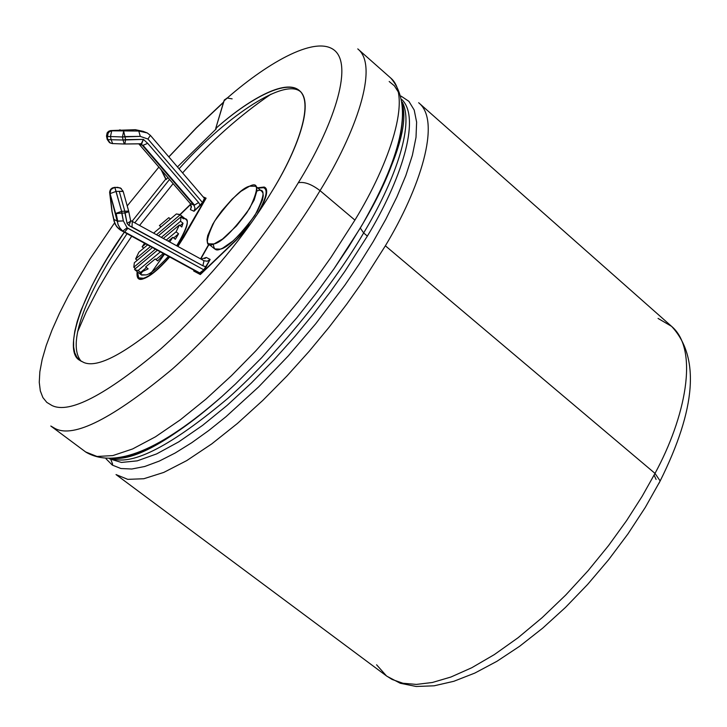 <?xml version="1.0" encoding="UTF-8"?>
<svg xmlns="http://www.w3.org/2000/svg" width="727" height="727" viewBox="0 0 727 727"><rect width="100%" height="100%" fill="white"/><g stroke="black" fill="none" stroke-linecap="round" stroke-linejoin="round"><path stroke-width="1.09" d="M199.416 273.134L123.99 231.958L200.707 273.815L236.429 239.646L250.27 224.143L236.638 239.81L200.906 273.979L120.446 230.086L195.59 271.107L120.446 230.086L123.99 231.958L122.799 231.104L127.107 227.751L123.354 220.908L117.183 221.081L118.274 225.116L120.446 228.76L122.799 231.104L119.937 228.078L117.965 224.325L116.156 213.62L115.62 213.493L117.183 221.081L113.666 219.254L115.384 224.598L118.274 228.369L120.446 230.086L116.402 226.224L114.012 221.072L113.666 219.254L117.183 221.081L110.077 193.618L112.103 211.693L113.666 219.254L111.976 211.466L109.623 192.391L109.759 193.464L109.841 191.047L111.186 188.775L114.557 187.375L118.065 187.457L121.345 188.593L117.747 187.312L114.866 187.521L121.627 211.312L124.826 211.23L119.273 191.346L116.075 191.419L119.273 191.346L124.826 211.23L121.627 211.312L123.354 220.908L127.107 227.751L203.814 269.835L199.416 273.134M120.164 187.875L114.557 187.375L120.164 187.875M205.368 258.14L206.277 257.458L210.148 259.43L206.141 266.873L202.906 265.791L128.87 225.515L127.08 223.398L128.87 225.515L130.796 220.926M106.542 136.331L107.205 139.384L106.587 136.349L107.551 136.667L107.623 134.35L108.796 132.169L111.186 130.815L108.995 131.687L107.432 133.677L107.151 136.585L106.587 136.349L107.205 139.384L107.778 139.629L107.151 136.585L107.778 139.629L123.054 140.02L122.436 136.967L110.477 136.531L111.104 139.575L110.477 136.531L107.151 136.585L107.223 134.268L108.087 132.578L111.186 130.815L138.784 131.042L147.236 132.941L135.34 129.697L143.437 131.396L135.34 129.697L138.784 131.042L111.149 130.551L111.722 130.778L109.713 131.405L108.069 133.186L107.551 136.667L110.477 136.531L111.722 130.778L110.477 136.531L122.436 136.967L123.054 140.02L143.373 139.393L147.699 143.337L198.598 202.506L200.298 205.35L194.009 211.257L190.374 209.576L190.828 208.458M190.165 203.424L191.246 207.486L190.374 209.576L191.383 206.995L190.501 203.805L138.857 143.873L143.01 145.318L194.527 205.105L193.864 205.114L194.527 205.105L143.01 145.318L142.31 145.291L193.864 205.114L142.31 145.291L138.857 143.873L190.229 203.46L193.864 205.114L190.229 203.46L191.392 206.495L190.374 209.576L194.009 211.257L195.027 208.158L193.864 205.114L195.027 208.158L194.009 211.257L202.506 202.524L200.298 205.35L198.598 202.506L147.699 143.337L143.373 139.393L125.571 139.629L124.944 136.576L125.571 139.629L123.054 140.02L107.778 139.629L107.151 139.13M141.365 143.819L124.235 144.01L123.054 140.02L124.235 144.01L124.89 143.982L125.571 139.629L124.89 143.982L141.747 143.755L143.373 139.393L141.256 143.773L142.31 145.291L141.365 143.819M144.555 278.332L138.684 277.85L137.512 271.88C137.121 277.95 139.339 279.995 144.146 278.005C150.416 275.86 158.868 268.808 169.509 256.867C158.868 268.808 150.416 275.86 144.146 278.005L144.555 278.332M143.764 278.632C150.18 276.433 158.831 269.208 169.709 256.976C158.831 269.208 150.18 276.433 143.764 278.632C138.603 280.767 136.403 278.414 137.139 271.589L138.185 278.468L143.764 278.632M177.906 246.426L183.922 237.011L177.906 246.426M354.912 220.099L330.949 257.449L315.682 278.868L298.034 301.896L277.959 326.159L255.631 351.05L231.431 375.705L206.023 399.041L180.314 419.824L155.442 436.818L132.596 448.959L112.858 455.584L97.045 456.474L85.613 451.93L97.045 456.474L112.858 455.584L132.596 448.959L155.442 436.818L180.314 419.824L206.014 399.05L231.431 375.714L255.631 351.05L277.959 326.159L298.025 301.896L315.682 278.868L330.949 257.449L354.912 220.099L320.034 190.647C311.565 184.185 304.331 181.55 298.315 182.731C268.772 232.031 214.383 301.023 160.821 348.869C105.497 395.297 69.192 414.154 51.881 405.457L46.81 402.385L42.893 397.578L40.321 390.908L39.258 382.32L39.84 371.842L42.148 359.529L46.219 345.525L52.017 330.049L59.45 313.355L68.374 295.762L89.857 259.185L114.566 222.889L89.857 259.185L68.374 295.762L59.45 313.355L52.017 330.049L46.219 345.525L42.148 359.529L39.84 371.842L39.258 382.32L40.321 390.908L42.893 397.578L46.81 402.385L51.881 405.457C69.192 414.154 105.497 395.297 160.821 348.869C214.383 301.023 268.772 232.031 298.315 182.731C304.331 181.55 311.565 184.185 320.034 190.647C288.501 243.672 230.005 317.926 172.317 369.062C112.758 418.579 73.7 438.399 55.134 428.53C73.7 438.399 112.758 418.579 172.317 369.062C230.005 317.926 288.501 243.672 320.034 190.647L354.912 220.099C389.999 162.766 412.418 95.982 390.69 77.998C412.418 95.982 389.999 162.766 354.912 220.099M85.922 452.167C114.839 469.024 160.131 450.504 221.79 396.606L235.493 383.983L261.793 357.575L296.97 317.608L316.936 292.263L334.038 268.717L348.406 247.271L362.8 223.771C391.917 174.707 405.121 134.595 402.422 103.452C405.121 134.595 391.917 174.707 362.8 223.771L360.301 228.033L363.645 232.958C393.625 183.322 414.926 125.535 402.24 102.062C414.926 125.535 393.625 183.322 363.645 232.958C334.893 282.203 282.131 349.932 228.151 398.114C171.935 445.351 133.305 465.562 112.249 458.746C133.305 465.562 171.935 445.351 228.151 398.114C282.131 349.932 334.893 282.203 363.645 232.958L367.371 236.093L363.645 232.958L360.301 228.033L334.038 268.717L316.936 292.263L296.97 317.608L261.793 357.575L235.493 383.983L221.79 396.606C177.688 435.709 141.774 456.374 114.048 458.601M401.059 96.1L408.91 101.353L414.208 110.05L416.626 122.136L416.008 137.376L412.363 155.333L405.875 175.434L396.869 196.999L385.773 219.354L373.096 241.846L359.329 263.91L344.925 285.093L315.791 323.642L288.355 355.839L258.739 386.809L225.915 416.762L208.867 430.439L191.81 442.67L175.152 453.021L159.322 461.072L144.746 466.489L131.841 469.006L120.946 468.533L112.303 465.08L106.06 458.819L112.303 465.08L120.946 468.533L131.841 469.006L144.746 466.489L159.322 461.072L175.152 453.021L191.81 442.67L208.867 430.439L225.915 416.762L258.739 386.809L288.355 355.839L315.791 323.642L344.925 285.093L359.329 263.91L373.096 241.846L385.773 219.354L396.869 196.999L405.875 175.434L412.363 155.333L416.008 137.376L416.626 122.136L414.208 110.05L408.91 101.353L401.059 96.1M116.029 474.577L127.752 479.357L143.81 478.739L163.757 472.423L186.757 460.591L211.721 443.915L237.447 423.441L262.829 400.386L286.956 375.977L309.175 351.295L329.104 327.205L346.615 304.322L361.719 283.021L385.374 245.799C419.933 188.647 441.489 121.7 419.088 103.107C441.489 121.7 419.933 188.647 385.374 245.799L361.719 283.021L346.615 304.322L329.104 327.214L309.175 351.295L286.956 375.977L262.829 400.386L237.447 423.441L211.721 443.924L186.757 460.591L163.757 472.423L143.81 478.739L127.743 479.357L116.029 474.577L386.446 675.901L376.595 664.787M50.808 426.022L55.134 428.53L50.808 426.022L85.613 451.93M127.216 205.923L158.859 167.119L127.216 205.923M109.65 458.864L121.427 462.445L137.249 460.854L156.641 453.902L178.769 441.843L202.624 425.35L227.088 405.421L251.142 383.22L273.97 359.865L294.98 336.347L313.846 313.446L330.449 291.709L344.798 271.471L367.371 236.093C400.304 181.895 421.642 118.401 401.831 99.554C421.642 118.401 400.304 181.895 367.371 236.093L344.798 271.471L330.449 291.709L313.846 313.446L294.98 336.347L273.97 359.865L251.142 383.22L227.088 405.421L202.624 425.35L178.769 441.843L156.641 453.902L137.249 460.854L121.427 462.445L109.65 458.864M658.762 483.646L660.161 480.965L655.009 473.395L642.123 496.341L626.592 520.623L608.481 545.668L588.034 570.768L565.706 595.059L542.133 617.659L518.087 637.724L494.36 654.573L471.759 667.74L450.931 677.019L432.356 682.489L416.326 684.416L402.94 683.244L392.135 679.472L386.446 675.901L392.135 679.472L402.94 683.244L416.326 684.416L432.356 682.489L450.931 677.019L471.759 667.74L494.36 654.573L518.087 637.724L542.133 617.659L565.706 595.059L588.034 570.768L608.481 545.668L626.592 520.623L642.123 496.341L655.009 473.395L385.374 245.799L655.009 473.395C685.197 417.998 699.519 349.941 671.612 326.368C699.519 349.941 685.197 417.998 655.009 473.395L660.161 480.965L645.249 507.473L627.928 533.945L608.572 559.79L587.598 584.463L565.479 607.418L542.678 628.155L519.669 646.239L496.923 661.306L474.84 673.066L453.793 681.299L434.119 685.806L416.153 686.479L400.25 683.253L386.846 676.201M180.169 214.81L176.407 213.947L153.651 233.113L176.407 213.947L179.86 214.501L182.613 216.791L183.431 218.818L180.978 216.828L180.56 221.244L183.022 223.244L181.805 226.988L179.342 224.997L176.107 231.813L178.578 233.812L175.316 239.283L172.844 237.293L169.709 241.927L172.844 237.293L168.255 241.128L172.844 237.293L175.316 239.283L178.578 233.812L176.107 231.813L179.342 224.997L163.33 238.42L179.342 224.997L181.805 226.988L183.022 223.244L180.56 221.244L180.978 216.828L158.468 235.748L180.978 216.828L183.431 218.818L182.613 216.791L180.169 214.81L156.532 234.694L180.169 214.81M144.528 243.236L142.119 246.817L145.654 243.845L142.119 246.817L144.528 243.236M161.03 226.897L159.422 225.597L168.818 217.673L170.436 218.972L168.818 217.673L159.422 225.597L168.818 217.673L159.422 225.597L161.03 226.897M134.977 269.871L138.121 270.453L140.593 272.416L148.144 268.872L145.664 266.9L155.196 258.939L145.664 266.9L155.196 258.939L157.677 260.92L164.238 253.987L157.677 260.92L155.196 258.939L145.664 266.9L148.144 268.872L140.593 272.416L138.121 270.453L134.977 269.871L141.147 274.761L146.091 274.897C149.916 274.379 157.386 268.19 168.51 256.322C157.386 268.19 149.916 274.379 146.091 274.897L141.62 275.07L140.484 273.952L139.938 271.898M183.377 218.772C190.32 217.518 188.102 226.515 176.697 245.762C186.285 230.577 189.374 221.808 185.967 219.463L179.86 214.501M135.467 268.572L133.804 267.245L134.341 262.738L133.804 267.245L155.396 249.161L133.804 267.245L135.467 268.572M137.267 260.284L135.613 258.976L138.884 252.214L135.613 258.976L150.498 246.489L135.613 258.976L137.267 260.284M143.746 248.125L142.119 246.817L143.746 248.125M138.121 270.453L160.349 251.869L138.121 270.453M157.368 250.242L134.513 269.372L157.368 250.242M166.283 240.046L176.107 231.813L166.283 240.046M152.443 247.553L134.341 262.738L152.443 247.553M147.581 244.899L138.884 252.214L147.581 244.899M161.376 237.347L180.56 221.244L161.376 237.347M190.792 204.351L180.123 214.71L190.792 204.351M177.706 246.317L205.477 198.735L204.314 198.217L205.477 198.735L183.713 237.375L177.706 246.317M140.284 136.385L147.945 139.039L202.506 202.524L204.414 198.344L202.506 202.524L147.945 139.039L140.284 136.385L122.436 136.967L123.663 131.224L122.436 136.967L124.944 136.576L123.663 131.224L124.944 136.576L140.284 136.385L138.784 131.042M190.974 208.113L191.337 207.304M257.394 213.92C266.355 198.135 268.417 189.393 263.592 187.693L257.958 188.157L263.592 187.693L264.583 188.293C268.045 191.137 265.646 199.68 257.394 213.92M209.049 244.354L200.788 258.985L209.049 244.354M130.715 220.854L128.87 225.515L132.014 226.96L132.296 221.39L132.014 226.96L202.906 265.791L203.969 260.729L207.286 261.22L210.148 259.43L207.286 261.22L203.969 260.729L130.587 220.517L203.969 260.729L202.906 265.791L206.141 266.873L203.814 269.835L210.148 259.43L206.277 257.458L201.115 259.157L206.277 257.458L204.705 258.648M256.913 191.037C265.709 187.457 265.028 195.608 254.859 215.483C238.792 236.693 227.297 247.907 220.399 249.125C216.11 251.133 213.765 249.479 213.384 244.154M266.073 188.956L265.219 188.82L266.073 188.956M200.479 274.388L194.318 270.426L200.479 274.388M139.484 278.486L139.72 279.159L139.484 278.486M140.611 279.241L140.211 278.532M271.107 94.11C239.983 115.248 210.485 141.52 182.595 172.926C210.485 141.52 239.983 115.248 271.107 94.11M173.108 183.649L139.593 225.397L173.108 183.649M131.714 236.239L112.013 265.564L98.817 287.656L86.231 311.828L77.535 332.003L86.231 311.828L98.817 287.656L112.013 265.564L131.714 236.239M179.942 214.565L190.674 204.142L179.942 214.565M203.16 196.881L206.095 198.171L183.922 237.011L206.095 198.171L203.16 196.881M236.393 240.046L200.325 274.542L193.682 271.007L194.091 270.29L193.682 271.007L200.325 274.542L236.393 240.046L247.353 228.196L236.393 240.046M200.552 258.848L208.831 244.181L200.552 258.848M257.567 187.82L264.101 187.039C268.545 188.429 267.218 196.045 260.102 209.894C266.627 197.499 268.29 190.083 265.119 187.657L264.101 187.039L257.567 187.82M418.652 102.725L671.612 326.368L658.053 318.426M81.215 361.319C64.467 341.69 93.401 285.493 113.794 253.623L127.034 233.685L113.794 253.623M134.813 222.771L169.509 179.469L134.813 222.771M179.069 168.809C221.244 121.191 283.112 76.78 300.569 91.729C283.112 76.78 221.244 121.191 179.069 168.809M271.053 192.791C296.943 151.589 314.764 102.98 299.606 90.775C285.566 77.698 246.462 101.035 215.71 128.515L216.192 128.915L177.452 166.928L216.192 128.915L215.71 128.515C246.889 100.78 285.738 77.925 299.915 91.057C314.082 104.234 296.698 151.689 271.053 192.791C245.472 235.012 210.903 276.796 167.346 318.117C125.48 353.576 97.663 368.38 83.887 362.528C97.663 368.38 125.48 353.576 167.346 318.117C210.903 276.796 245.472 235.012 271.053 192.791M167.882 177.579L166.201 179.505L165.72 179.115L132.078 221.281L165.72 179.115L161.212 169.854L165.72 179.115L161.867 170.609L166.201 179.505L167.882 177.579M124.308 232.195C81.824 291.663 62.304 351.377 79.716 360.292L83.887 362.528L80.015 360.519L76.926 357.302L74.754 352.795L73.618 346.943L73.609 339.736L74.799 331.203L77.235 321.416L80.915 310.511L91.802 285.993L98.808 272.807L106.669 259.294L124.308 232.195M398.105 91.684L394.379 85.822L389.181 81.506M148.999 276.006L164.511 254.141M357.775 48.9L358.184 49.263C379.13 66.539 355.703 133.114 320.034 190.647C355.703 133.114 379.13 66.539 358.184 49.263L390.69 77.998C412.936 103.325 403.639 151.916 362.8 223.771C394.452 167.383 407.802 128.106 402.858 105.942M226.915 98.118L223.898 101.008C264.101 65.048 314.918 34.378 334.475 50.327C354.04 66.321 332.157 128.225 298.315 182.731C332.157 128.225 354.04 66.321 334.475 50.327C314.918 34.378 264.101 65.048 223.898 101.008L215.71 128.515L224.352 99.944L227.287 98.045L232.131 98.854M142.183 272.016L140.665 274.243L142.183 272.016M138.412 277.596L137.966 278.268M198.989 210.612L198.107 211.657M168.873 156.932L196.235 128.079L223.471 102.434L196.235 128.079L168.873 156.932M127.08 223.398L124.944 213.011L121.745 213.084L124.944 213.011L124.826 211.23L127.08 223.398L130.715 221.153L128.779 211.711L124.944 213.011L128.779 211.711L128.652 211.084L124.826 211.23L128.715 211.366M112.649 143.601L111.104 139.575L112.649 143.601M135.34 129.697L111.149 130.551L135.34 129.697M249.588 186.185L255.65 186.23L256.686 187.884L256.94 190.674L254.186 199.952L246.717 212.938L236.493 225.952L222.571 239.01L214.029 243.945L208.349 243.79L207.304 242.173L207.031 239.437L207.758 235.475L212.802 224.17L216.973 217.482L221.862 210.775L232.131 199.125L240.928 191.337L249.588 186.185C242.227 187.857 230.541 199.543 214.529 221.253C205.159 240.646 204.987 248.216 214.029 243.945C221.362 242.527 233.231 230.695 249.615 208.467C258.848 188.947 258.839 181.523 249.588 186.185M208.431 243.854L214.701 248.943L220.399 249.125L222.671 248.161L233.058 240.91L242.873 231.186L248.116 224.943L257.322 211.43L262.483 199.952L263.247 195.917L262.974 193.128L261.938 191.465L255.65 186.23M180.151 225.643L183.022 223.244L180.151 225.643M181.795 217.491L182.613 216.791L181.795 217.491M173.644 237.938L178.578 233.812L173.644 237.938M140.593 272.416L146.454 267.527L140.593 272.416M155.987 259.575L163.293 253.469L155.987 259.575M111.149 130.551L108.95 131.124L107.514 132.341L106.587 136.349L107.151 132.868L108.95 131.124L111.149 130.551L110.131 130.669M190.047 203.251L138.793 143.855M110.486 143.11L107.205 139.384L110.486 143.11M107.16 139.366L109.523 142.665L107.778 139.629L110.095 142.91L112.385 143.601M143.01 145.318L147.699 143.337L143.01 145.318M194.527 205.105L198.598 202.506L194.527 205.105M119.455 129.933L120.273 129.869L119.455 129.933M204.414 198.344L150.371 135.367L147.236 132.941M150.371 135.367L147.945 139.039M123.19 191.51L119.273 191.346L123.117 191.228L128.652 211.084M114.557 187.375L112.249 187.993L110.74 189.274L109.704 191.674L110.077 193.618L110.668 189.983L112.558 188.139L114.866 187.521L114.275 187.384M116.075 191.419L114.866 187.521L114.303 187.566L111.049 189.429L109.968 192.446L110.077 193.618L116.075 191.419L110.077 193.618L115.62 213.493L121.627 211.312L116.075 191.419M121.745 213.084L121.627 211.312L115.62 213.493L121.745 213.084L116.156 213.62L117.719 221.226L123.354 220.908L121.745 213.084M124.644 231.931L200.079 273.116L203.814 269.835L127.907 228.314L124.644 231.931L127.897 228.323L127.107 227.751L122.799 231.104L123.99 231.958L199.48 273.161M110.867 459.564L112.63 464.19M656.09 479.429L654.118 475.104M123.117 191.228L120.528 188.084M141.71 143.773L124.235 144.01L112.303 143.564L110.095 142.91M140.429 279.232L138.757 277.914M660.161 480.965C696.212 408.501 700.028 356.975 671.612 326.368M221.79 396.606C174.171 437.845 139.075 458.473 116.502 458.492M223.562 102.116L196.099 128.043L168.818 156.859M264.583 188.293L266.364 189.774M150.344 135.331L147.245 132.941L143.764 131.587M107.105 132.95L106.496 136.113M120.446 230.086L117.002 227.033L114.93 223.734L112.076 211.675M110.304 189.92L109.623 192.391"/></g></svg>
